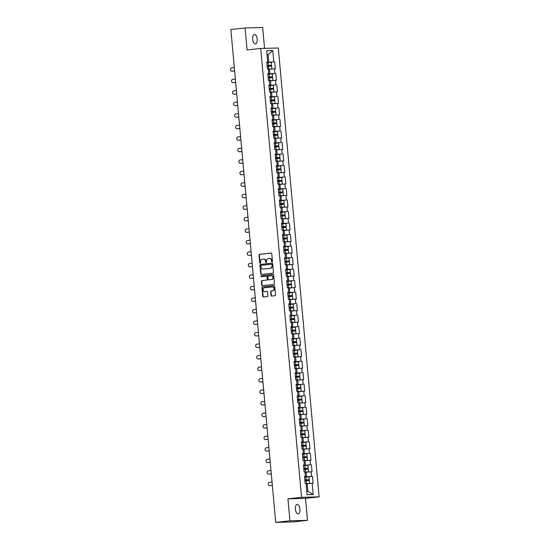 <?xml version="1.0" encoding="UTF-8"?>
<svg xmlns="http://www.w3.org/2000/svg" width="550" height="550" viewBox="0 0 550 550"><rect width="100%" height="100%" fill="white"/><g stroke="black" fill="none" stroke-linecap="round" stroke-linejoin="round"><path stroke-width="0.82" d="M272.071 261.958A0.509 0.447 -91.5 0 0 272.47 261.408L271.769 253.708A0.729 0.639 -91.5 0 0 271.067 253.055L259.593 254.313A0.729 0.639 -91.5 0 0 259.016 255.111L259.717 262.804A0.509 0.447 -91.5 0 0 260.611 262.707L260.521 261.711A2.331 2.049 -91.5 0 1 262.35 259.167L263.306 259.064A2.331 2.049 -91.5 0 1 265.561 261.161L265.65 262.157A0.509 0.447 -91.5 0 0 266.544 262.054L266.447 261.058A2.331 2.049 -91.5 0 1 268.276 258.521L269.232 258.411A2.331 2.049 -91.5 0 1 271.487 260.507L271.576 261.504A0.509 0.447 -91.5 0 0 272.071 261.958M295.433 509.204A4.744 2.241 -96.3 0 1 297.158 504.433A4.744 2.241 -96.3 0 1 299.929 509.087A4.744 2.241 -96.3 0 1 298.196 513.865A4.744 2.241 -96.3 0 1 295.433 509.204M252.656 39.229A4.744 2.241 -96.3 0 1 254.389 34.451A4.744 2.241 -96.3 0 1 257.159 39.112A4.744 2.241 -96.3 0 1 255.427 43.89A4.744 2.241 -96.3 0 1 252.656 39.229M271.019 295.384A0.729 0.639 -91.5 0 0 271.728 296.038L274.945 295.687A0.729 0.639 -91.5 0 0 275.516 294.889L274.739 286.344A0.729 0.639 -91.5 0 0 274.038 285.691L262.563 286.949A0.729 0.639 -91.5 0 0 261.986 287.746L262.769 296.292A0.729 0.639 -91.5 0 0 263.471 296.945L267.362 296.519A0.729 0.639 -91.5 0 0 267.933 295.728L267.596 292.064A0.729 0.639 -91.5 0 0 266.894 291.411L264.962 291.624A1.946 1.712 -91.5 0 1 264.612 287.746L272.168 286.921A1.946 1.712 -91.5 0 1 272.518 290.792L271.26 290.929A0.729 0.639 -91.5 0 0 270.689 291.727L271.019 295.384L271.377 295.377A0.729 0.639 -91.5 0 0 271.893 296.024M287.932 498.822L289.933 520.816L275.708 522.376L230.856 29.521L245.08 27.961L247.081 49.954L260.721 48.455L301.572 497.324L287.932 498.822L305.504 498.362L319.144 496.863L301.572 497.324M272.896 273.157A0.729 0.639 -91.5 0 0 273.467 272.36L272.69 263.814A0.729 0.639 -91.5 0 0 271.982 263.161L260.507 264.419A0.729 0.639 -91.5 0 0 259.937 265.217L260.714 273.762A0.729 0.639 -91.5 0 0 261.422 274.416L272.896 273.157M273.714 275.076L274.491 283.628A0.729 0.639 -91.5 0 1 273.921 284.419L262.446 285.684A0.729 0.639 -91.5 0 1 261.738 285.031L261.408 281.366A0.729 0.639 -91.5 0 1 261.979 280.576L266.633 280.06A0.729 0.639 -91.5 0 0 267.204 279.269L266.984 276.843A0.729 0.639 -91.5 0 0 266.282 276.189L261.436 276.719A0.509 0.447 -91.5 0 1 261.346 275.708L273.013 274.423A0.729 0.639 -91.5 0 1 273.714 275.076M319.144 496.863L278.293 47.994L260.721 48.455M305.841 480.81A0.447 0.392 88.5 0 1 306.096 480.081L309.258 479.683L309.004 476.843L304.562 477.173L312.448 476.286L304.542 476.933M312.448 476.286L313.081 483.299L312.166 483.326L313.191 494.581L307.079 494.739L306.054 483.484L305.14 483.505L304.501 476.499L305.415 476.472L305.009 471.969L304.095 471.996L303.456 464.984L304.37 464.963L303.957 460.46L303.043 460.481L302.404 453.468L303.318 453.447L302.913 448.944L301.998 448.972L301.359 441.959L302.273 441.932L301.861 437.429L300.946 437.456L300.314 430.444L301.228 430.423L300.816 425.92L299.901 425.941L299.262 418.928L300.176 418.908L299.771 414.404L298.856 414.432L298.217 407.419L299.131 407.392L298.719 402.889L297.804 402.916L297.165 395.904L298.079 395.883L297.674 391.38L296.759 391.401L296.12 384.388L297.034 384.368L296.622 379.864L295.707 379.892L295.075 372.879L295.989 372.852L295.577 368.349L294.663 368.376L294.023 361.364L294.938 361.343L294.532 356.84L293.618 356.861L292.978 349.848L293.893 349.827L293.48 345.324L292.566 345.352L291.926 338.339L292.841 338.312L292.435 333.809L291.521 333.836L290.881 326.824L291.796 326.803L291.383 322.3L290.469 322.321L289.836 315.308L290.751 315.288L290.338 310.784L289.424 310.812L288.784 303.799L289.699 303.772L289.293 299.276L288.379 299.296L287.739 292.284L288.654 292.263L288.241 287.76L287.327 287.781L286.688 280.775L287.602 280.748L287.196 276.244L286.282 276.272L285.643 269.259L286.557 269.232L286.144 264.736L285.23 264.756L284.597 257.744L285.505 257.723L285.099 253.22L284.185 253.241L283.546 246.235L284.46 246.208L284.048 241.704L283.14 241.732L282.501 234.719L283.415 234.692L283.002 230.196L282.088 230.216L281.449 223.204L282.363 223.183L281.957 218.68L281.043 218.701L280.404 211.695L281.318 211.667L280.906 207.164L279.991 207.192L279.359 200.179L280.266 200.152L279.861 195.656L278.946 195.676L278.307 188.664L279.221 188.643L278.809 184.14L277.901 184.161L277.262 177.155L278.176 177.127L277.764 172.624L276.849 172.652L276.21 165.639L277.124 165.612L276.719 161.116L275.804 161.136L275.165 154.124L276.079 154.103L275.667 149.6L274.752 149.621L274.12 142.615L275.028 142.588L274.622 138.084L273.707 138.112L273.068 131.099L273.982 131.079L273.57 126.576L272.663 126.596L272.023 119.584L272.938 119.563L272.525 115.06L271.611 115.088L270.971 108.075L271.886 108.047L271.48 103.544L270.566 103.572L269.926 96.559L270.841 96.539L270.428 92.036L269.514 92.056L268.874 85.044L269.789 85.023L269.383 80.52L268.469 80.547L267.829 73.535L268.744 73.508L268.331 69.004L267.417 69.032L266.784 62.019L267.699 61.999L266.674 50.737L272.786 50.579L273.811 61.834L266.819 62.459M266.839 62.679L273.811 61.834M274.725 61.813L275.364 68.826L274.45 68.846L274.856 73.349L267.871 73.968M267.891 74.188L274.856 73.349M275.77 73.322L276.409 80.334L275.495 80.362L275.907 84.865L268.916 85.484M268.936 85.704L275.907 84.865M276.822 84.838L277.461 91.85L276.547 91.871L276.952 96.374L269.968 96.999M269.988 97.219L276.952 96.374M277.867 96.353L278.506 103.366L277.592 103.386L278.004 107.889L271.012 108.508M271.033 108.728L278.004 107.889M278.919 107.862L279.551 114.874L278.637 114.902L279.049 119.405L272.058 120.024M272.078 120.244L279.049 119.405M279.964 119.377L280.603 126.39L279.689 126.411L280.094 130.914L273.109 131.532M274.409 135.41A0.447 0.392 88.5 0 1 274.663 134.681L277.826 134.282L277.564 131.443L273.13 131.773L280.094 130.914M281.009 130.893L281.648 137.906L280.734 137.926L281.146 142.429L274.154 143.048M275.454 146.926A0.447 0.392 88.5 0 1 275.715 146.197L278.871 145.798L278.616 142.952L274.175 143.289L281.146 142.429M282.061 142.402L282.7 149.414L281.786 149.442L282.191 153.945L275.206 154.564M276.499 158.434A0.447 0.392 88.5 0 1 276.76 157.706L279.923 157.307L279.661 154.468L275.227 154.804L282.191 153.945M283.106 153.917L283.745 160.93L282.831 160.951L283.243 165.454L276.251 166.072M277.551 169.95A0.447 0.392 88.5 0 1 277.805 169.221L280.968 168.822L280.713 165.983L276.272 166.313L283.243 165.454M284.157 165.433L284.79 172.446L283.876 172.466L284.288 176.969L277.303 177.588M277.317 177.808L284.288 176.969M285.202 176.942L285.842 183.954L284.928 183.982L285.333 188.478L278.348 189.104M279.647 192.974A0.447 0.392 88.5 0 1 279.902 192.246L283.064 191.847L282.803 189.008L278.369 189.344L285.333 188.478M286.248 188.458L286.887 195.47L285.972 195.491L286.385 199.994L279.393 200.613M279.414 200.839L286.385 199.994M287.299 199.973L287.939 206.979L287.024 207.006L287.43 211.509L280.445 212.128M280.466 212.348L287.43 211.509M288.344 211.482L288.984 218.494L288.069 218.522L288.482 223.018L281.49 223.644M281.511 223.864L288.482 223.018M289.396 222.998L290.029 230.01L289.121 230.031L289.527 234.534L282.542 235.153M282.556 235.379L289.527 234.534M290.441 234.513L291.081 241.519L290.166 241.546L290.579 246.049L283.587 246.668M283.607 246.888L290.579 246.049M291.486 246.022L292.126 253.034L291.211 253.062L291.624 257.558L284.632 258.184M284.653 258.404L291.624 257.558M292.538 257.538L293.178 264.55L292.263 264.571L292.669 269.074L285.684 269.692M285.704 269.919L292.669 269.074M293.583 269.053L294.222 276.059L293.308 276.086L293.721 280.589L286.729 281.208M286.749 281.428L293.721 280.589M294.635 280.562L295.268 287.574L294.36 287.602L294.766 292.098L287.781 292.724M287.794 292.944L294.766 292.098M295.68 292.077L296.319 299.09L295.405 299.111L295.817 303.614L288.826 304.232M290.125 308.11A0.447 0.392 88.5 0 1 290.379 307.381L293.542 306.982L293.281 304.143L288.846 304.473L295.817 303.614M296.725 303.593L297.364 310.599L296.45 310.626L296.863 315.129L289.871 315.748M291.17 319.619A0.447 0.392 88.5 0 1 291.431 318.897L294.594 318.498L294.332 315.652L289.898 315.989L296.863 315.129M297.777 315.102L298.416 322.114L297.502 322.142L297.907 326.638L290.923 327.264M292.215 331.134A0.447 0.392 88.5 0 1 292.476 330.406L295.639 330.007L295.377 327.168L290.943 327.504L297.907 326.638M298.822 326.618L299.461 333.63L298.547 333.651L298.959 338.154L291.968 338.772M293.267 342.65A0.447 0.392 88.5 0 1 293.528 341.921L296.684 341.522L296.429 338.683L291.988 339.013L298.959 338.154M299.874 338.133L300.506 345.139L299.599 345.166L300.004 349.669L293.019 350.288M294.312 354.159A0.447 0.392 88.5 0 1 294.573 353.437L297.736 353.038L297.474 350.192L293.04 350.529L300.004 349.669M300.919 349.642L301.558 356.654L300.644 356.675L301.056 361.178L294.064 361.804M295.364 365.674A0.447 0.392 88.5 0 1 295.618 364.946L298.781 364.547L298.526 361.707L294.085 362.044L301.056 361.178M301.964 361.158L302.603 368.17L301.689 368.191L302.101 372.694L295.109 373.312M295.13 373.533L302.101 372.694M303.016 372.673L303.655 379.679L302.741 379.706L303.146 384.209L296.161 384.828M296.182 385.048L303.146 384.209M304.061 384.182L304.7 391.194L303.786 391.215L304.198 395.718L297.206 396.344M297.227 396.564L304.198 395.718M305.113 395.697L305.745 402.71L304.837 402.731L305.243 407.234L298.258 407.853M298.279 408.072L305.243 407.234M306.157 407.206L306.797 414.219L305.882 414.246L306.295 418.749L299.303 419.368M299.324 419.588L306.295 418.749M307.202 418.722L307.842 425.734L306.928 425.755L307.34 430.258L300.348 430.884M300.369 431.104L307.34 430.258M308.254 430.237L308.894 437.25L307.979 437.271L308.385 441.774L301.4 442.393M301.421 442.612L308.385 441.774M309.299 441.746L309.939 448.759L309.024 448.786L309.437 453.289L302.445 453.908M302.466 454.128L309.437 453.289M310.351 453.262L310.991 460.274L310.076 460.295L310.482 464.798L303.497 465.424M303.518 465.644L310.482 464.798M311.396 464.777L312.036 471.79L311.121 471.811L311.534 476.314M306.529 476.712L306.116 472.216L305.037 472.333L308.55 471.893L305.023 472.141M304.514 476.658L305.415 476.472M311.121 471.811L306.116 472.216M305.477 465.204L305.071 460.701L303.992 460.817L307.505 460.384L303.971 460.625M303.469 465.149L304.37 464.963M310.076 460.295L305.071 460.701M304.432 453.688L304.019 449.185L302.947 449.309L306.453 448.869L302.926 449.109M302.424 453.633L303.318 453.447M309.024 448.786L304.019 449.185M303.38 442.179L302.974 437.676L301.895 437.793L305.408 437.353L301.881 437.601M301.373 442.118L302.273 441.932M307.979 437.271L302.974 437.676M302.335 430.664L301.923 426.161L300.85 426.277L304.363 425.844L300.829 426.085M300.327 430.609L301.228 430.423M306.928 425.755L301.923 426.161M301.29 419.148L300.877 414.645L299.798 414.769L303.311 414.329L299.784 414.569M299.276 419.093L300.176 418.908M305.882 414.246L300.877 414.645M300.238 407.639L299.832 403.136L298.753 403.253L302.266 402.813L298.732 403.061M298.231 407.584L299.131 407.392M304.837 402.731L299.832 403.136M299.193 396.124L298.781 391.621L297.708 391.737L301.214 391.304L297.688 391.545M297.186 396.069L298.079 395.883M303.786 391.215L298.781 391.621M298.141 384.608L297.736 380.105L296.656 380.229L300.169 379.789L296.643 380.029M296.134 384.553L297.034 384.368M302.741 379.706L297.736 380.105M297.096 373.099L296.684 368.596L295.611 368.713L299.118 368.273L295.591 368.521M295.089 373.044L295.989 372.852M301.689 368.191L296.684 368.596M296.051 361.584L295.639 357.081L294.559 357.197L298.072 356.764L294.546 357.005M294.037 361.529L294.938 361.343M300.644 356.675L295.639 357.081M294.999 350.068L294.594 345.565L293.514 345.689L297.028 345.249L293.494 345.489M292.992 350.013L293.893 349.827M299.599 345.166L294.594 345.565M293.954 338.559L293.542 334.056L292.462 334.173L295.976 333.733L292.449 333.981M291.947 338.504L292.841 338.312M298.547 333.651L293.542 334.056M292.903 327.044L292.497 322.541L291.418 322.657L294.931 322.224L291.404 322.465M290.895 326.989L291.796 326.803M297.502 322.142L292.497 322.541M291.857 315.528L291.445 311.025L290.373 311.149L293.879 310.709L290.352 310.949M289.85 315.473L290.751 315.288M296.45 310.626L291.445 311.025M290.812 304.019L290.4 299.516L289.321 299.633L292.834 299.193L289.307 299.441M288.798 303.964L289.699 303.772M295.405 299.111L290.4 299.516M289.761 292.504L289.355 288.001L288.276 288.118L291.789 287.684L288.255 287.925M287.753 292.449L288.654 292.263M294.36 287.602L289.355 288.001M288.716 280.988L288.303 276.485L287.224 276.609L290.737 276.169L287.21 276.409M286.708 280.933L287.602 280.748M293.308 276.086L288.303 276.485M287.664 269.479L287.258 264.976L286.179 265.093L289.692 264.653L286.158 264.901M285.656 269.424L286.557 269.232M292.263 264.571L287.258 264.976M286.619 257.964L286.206 253.461L285.134 253.577L288.64 253.144L285.113 253.385M284.611 257.909L285.505 257.723M291.211 253.062L286.206 253.461M285.574 246.448L285.161 241.952L284.082 242.069L287.595 241.629L284.068 241.876M283.559 246.393L284.46 246.208M290.166 241.546L285.161 241.952M284.522 234.939L284.116 230.436L283.037 230.553L286.55 230.12L283.016 230.361M282.514 234.884L283.415 234.692M289.121 230.031L284.116 230.436M283.477 223.424L283.064 218.921L281.985 219.038L285.498 218.604L281.971 218.845M281.469 223.369L282.363 223.183M288.069 218.522L283.064 218.921M282.425 211.908L282.019 207.412L280.94 207.529L284.453 207.089L280.919 207.336M280.418 211.853L281.318 211.667M287.024 207.006L282.019 207.412M281.38 200.399L280.968 195.896L279.895 196.013L283.401 195.58L279.874 195.821M279.373 200.344L280.266 200.152M285.972 195.491L280.968 195.896M280.335 188.884L279.923 184.381L278.843 184.498L282.356 184.064L278.829 184.305M278.321 188.829L279.221 188.643M284.928 183.982L279.923 184.381M279.283 177.368L278.877 172.872L277.798 172.989L281.311 172.549L277.778 172.796M277.276 177.313L278.176 177.127M283.876 172.466L278.877 172.872M278.238 165.859L277.826 161.356L276.746 161.473L280.259 161.04L276.732 161.281M276.224 165.804L277.124 165.612M282.831 160.951L277.826 161.356M277.186 154.344L276.781 149.841L275.701 149.958L279.214 149.524L275.681 149.765M275.179 154.289L276.079 154.103M281.786 149.442L276.781 149.841M276.141 142.828L275.729 138.332L274.656 138.449L278.163 138.009L274.636 138.256M274.134 142.773L275.028 142.588M280.734 137.926L275.729 138.332M275.089 131.319L274.684 126.816L273.604 126.933L277.118 126.5L273.591 126.741M273.082 131.264L273.982 131.079M279.689 126.411L274.684 126.816M274.044 119.804L273.632 115.301L272.559 115.424L276.072 114.984L272.539 115.225M272.037 119.749L272.938 119.563M278.637 114.902L273.632 115.301M272.999 108.288L272.587 103.792L271.507 103.909L275.021 103.469L271.494 103.716M270.985 108.233L271.886 108.047M277.592 103.386L272.587 103.792M271.947 96.779L271.542 92.276L270.462 92.393L273.976 91.96L270.442 92.201M269.94 96.724L270.841 96.539M276.547 91.871L271.542 92.276M270.903 85.264L270.49 80.761L269.418 80.884L272.924 80.444L269.397 80.685M268.895 85.209L269.789 85.023M275.495 80.362L270.49 80.761M269.851 73.755L269.445 69.252L268.366 69.369L271.879 68.929L268.352 69.176M267.843 73.693L268.744 73.508M274.45 68.846L269.445 69.252M268.806 62.239L268.118 54.677L267.032 54.704M267.039 54.794L268.118 54.677L272.786 50.579M266.798 62.184L267.699 61.999M264.55 48.352L262.653 27.5L245.08 27.961M289.933 520.816L307.505 520.355L293.281 521.916L275.708 522.376M307.505 520.355L305.504 498.362M306.769 491.322L307.856 491.294L307.161 483.725L306.089 483.849M312.166 483.326L307.161 483.725M313.191 494.581L307.856 491.294M272.209 261.917A0.509 0.447 -91.5 0 1 271.927 261.491L271.837 260.501A2.331 2.049 -91.5 0 0 269.589 258.404M263.656 259.057A2.331 2.049 -91.5 0 1 265.911 261.147L266.001 262.144A0.509 0.447 -91.5 0 0 266.282 262.57M271.246 253.062L259.944 254.306A0.729 0.639 -91.5 0 0 259.373 255.097L260.067 262.797A0.509 0.447 -91.5 0 0 260.356 263.223M272.168 263.168L260.858 264.413A0.729 0.639 -91.5 0 0 260.288 265.203L261.064 273.756A0.729 0.639 -91.5 0 0 261.587 274.395M271.872 264.708A0.509 0.447 -91.5 0 0 271.377 264.248L261.305 265.354A0.509 0.447 -91.5 0 0 260.906 265.911L260.996 266.963A2.331 2.049 -91.5 0 0 263.251 269.06L270.132 268.304A2.331 2.049 -91.5 0 0 271.961 265.76L272.222 264.701A0.509 0.447 -91.5 0 0 271.728 264.241L271.762 264.241M263.299 269.053A2.331 2.049 -91.5 0 0 263.601 269.046L263.251 269.06M272.222 264.701L272.319 265.753A2.331 2.049 -91.5 0 1 270.49 268.29L263.601 269.046M266.372 276.183L266.633 276.176A0.729 0.639 -91.5 0 1 267.334 276.836L267.554 279.262A0.729 0.639 -91.5 0 1 266.984 280.053L262.329 280.562A0.729 0.639 -91.5 0 0 261.759 281.359L262.096 285.017A0.729 0.639 -91.5 0 0 262.618 285.663M273.192 274.436L261.697 275.694A0.509 0.447 -91.5 0 0 261.635 276.698M271.466 279.531A1.946 1.712 -91.5 0 0 271.109 275.66L268.448 275.949A0.729 0.639 -91.5 0 0 267.877 276.746L268.097 279.173A0.729 0.639 -91.5 0 0 268.799 279.826L271.817 279.524A1.946 1.712 -91.5 0 0 271.459 275.646M269.06 279.819A0.729 0.639 -91.5 0 0 269.156 279.812L268.799 279.826M271.817 279.524L269.156 279.812M272.518 286.907A1.946 1.712 -91.5 0 1 272.869 290.785L271.611 290.923A0.729 0.639 -91.5 0 0 271.04 291.72L271.377 295.377M265.066 291.624A1.946 1.712 -91.5 0 0 265.32 291.617L264.962 291.624M267.073 291.424L265.32 291.617M274.216 285.697L262.914 286.942A0.729 0.639 -91.5 0 0 262.343 287.732L263.12 296.285A0.729 0.639 -91.5 0 0 263.643 296.924M268.118 66.33A0.447 0.392 88.5 0 1 268.379 65.601L271.542 65.203L267.101 65.539M267.107 65.574L270.579 65.292L267.919 65.615A0.447 0.392 -91.5 0 0 267.685 66.371M268.352 69.211L270.916 69.018L268.366 69.328M271.542 65.203L271.281 62.363L266.846 62.7M271.879 68.929L271.618 66.089L267.183 66.426M234.321 67.561L231.715 67.843A1.671 1.471 -91.5 0 0 232.018 71.163L232.478 71.149A1.671 1.471 88.5 0 1 232.258 71.156M234.623 70.916L232.478 71.149M234.623 70.881L232.018 71.163M269.17 77.846A0.447 0.392 88.5 0 1 269.424 77.117L272.587 76.718L268.153 77.048M268.153 77.089L271.624 76.808L268.971 77.131A0.447 0.392 -91.5 0 0 268.737 77.887M269.397 80.719L271.968 80.534L269.411 80.843M272.587 76.718L272.326 73.879L267.891 74.209M272.924 80.444L272.669 77.605L268.228 77.935M270.215 89.354A0.447 0.392 88.5 0 1 270.476 88.626L273.632 88.234L269.197 88.564M269.204 88.598L272.676 88.316L270.016 88.639A0.447 0.392 -91.5 0 0 269.782 89.402M270.449 92.235L273.013 92.042L270.456 92.359M273.632 88.234L273.377 85.388L268.936 85.724M273.976 91.96L273.714 89.114L269.28 89.451M271.26 100.87A0.447 0.392 88.5 0 1 271.521 100.141L274.684 99.743L270.243 100.079M270.249 100.114L273.721 99.832L271.067 100.155A0.447 0.392 -91.5 0 0 270.834 100.911M271.494 103.751L274.065 103.558L271.507 103.868M274.684 99.743L274.423 96.903L269.988 97.24M275.021 103.469L274.766 100.629L270.325 100.966M272.312 112.386A0.447 0.392 88.5 0 1 272.566 111.657L275.729 111.258L271.294 111.588M271.294 111.623L274.773 111.348L272.113 111.671A0.447 0.392 -91.5 0 0 271.879 112.427M272.546 115.259L275.11 115.074L272.553 115.383M275.729 111.258L275.474 108.419L271.033 108.749M276.072 114.984L275.811 112.145L271.377 112.475M273.357 123.894A0.447 0.392 88.5 0 1 273.618 123.166L276.781 122.767L272.339 123.104M272.346 123.138L275.818 122.856L273.157 123.179A0.447 0.392 -91.5 0 0 272.924 123.942M273.591 126.775L276.155 126.583L273.604 126.899M276.781 122.767L276.519 119.927L272.085 120.264M277.118 126.5L276.856 123.654L272.422 123.991M235.366 79.069L232.767 79.358A1.671 1.471 -91.5 0 0 233.069 82.679L233.523 82.665A1.671 1.471 88.5 0 1 233.31 82.672M235.668 82.431L233.523 82.665M235.668 82.39L233.069 82.679M236.411 90.585L233.812 90.867A1.671 1.471 -91.5 0 0 234.114 94.194L234.568 94.181A1.671 1.471 88.5 0 1 234.355 94.188M236.72 93.94L234.568 94.181M236.713 93.906L234.114 94.194M237.462 102.101L234.857 102.382A1.671 1.471 -91.5 0 0 235.159 105.703L235.62 105.689A1.671 1.471 88.5 0 1 235.4 105.696M237.765 105.456L235.62 105.689M237.765 105.421L235.159 105.703M238.508 113.609L235.909 113.898A1.671 1.471 -91.5 0 0 236.211 117.219L236.665 117.205A1.671 1.471 88.5 0 1 236.452 117.212M238.817 116.971L236.665 117.205M238.81 116.93L236.211 117.219M239.559 125.125L236.954 125.407A1.671 1.471 -91.5 0 0 237.256 128.734L237.717 128.721A1.671 1.471 88.5 0 1 237.497 128.728M239.862 128.48L237.717 128.721M239.862 128.446L237.256 128.734M273.391 134.654L276.863 134.372L274.209 134.695A0.447 0.392 -91.5 0 0 273.976 135.451M274.636 138.291L277.207 138.098L274.649 138.407M277.826 134.282L273.391 134.619M278.163 138.009L277.908 135.169L273.467 135.506M240.604 136.641L238.006 136.922A1.671 1.471 -91.5 0 0 238.308 140.243L238.762 140.229A1.671 1.471 88.5 0 1 238.549 140.236M240.914 139.996L238.762 140.229M240.907 139.961L238.308 140.243M274.443 146.162L277.915 145.887L275.254 146.204A0.447 0.392 -91.5 0 0 275.021 146.967M275.688 149.799L278.252 149.614L275.701 149.923M278.871 145.798L274.436 146.128M279.214 149.524L278.953 146.685L274.519 147.015M241.649 148.149L239.051 148.438A1.671 1.471 -91.5 0 0 239.353 151.759L239.807 151.745A1.671 1.471 88.5 0 1 239.594 151.752M241.959 151.511L239.807 151.745M241.952 151.47L239.353 151.759M275.488 157.678L278.96 157.396L276.306 157.719A0.447 0.392 -91.5 0 0 276.072 158.483M276.732 161.315L279.304 161.123L276.746 161.439M279.923 157.307L275.481 157.644M280.259 161.04L280.005 158.194L275.564 158.531M242.701 159.665L240.096 159.947A1.671 1.471 -91.5 0 0 240.398 163.267L240.859 163.261A1.671 1.471 88.5 0 1 240.646 163.267M243.004 163.02L240.859 163.261M243.004 162.986L240.398 163.267M276.533 169.194L280.012 168.912L277.351 169.235A0.447 0.392 -91.5 0 0 277.118 169.991M277.784 172.831L280.349 172.638L277.791 172.947M280.968 168.822L276.533 169.159M281.311 172.549L281.05 169.709L276.616 170.046M243.746 171.174L241.147 171.463A1.671 1.471 -91.5 0 0 241.45 174.783L241.904 174.769A1.671 1.471 88.5 0 1 241.691 174.776M244.056 174.536L241.904 174.769M244.049 174.501L241.45 174.783M278.596 181.466A0.447 0.392 88.5 0 1 278.857 180.737L282.019 180.338L277.578 180.668M277.585 180.702L281.057 180.421L278.396 180.744A0.447 0.392 -91.5 0 0 278.163 181.507M278.829 184.339L281.394 184.154L278.843 184.463M282.019 180.338L281.758 177.492L277.324 177.829M282.356 184.064L282.095 181.225L277.661 181.555M244.798 182.689L242.192 182.978A1.671 1.471 -91.5 0 0 242.495 186.299L242.956 186.285A1.671 1.471 88.5 0 1 242.736 186.292M245.101 186.051L242.956 186.285M245.101 186.01L242.495 186.299M278.63 192.218L282.102 191.936L279.448 192.259A0.447 0.392 -91.5 0 0 279.214 193.016M279.881 195.855L282.446 195.663L279.888 195.979M283.064 191.847L278.63 192.184M283.401 195.58L283.147 192.734L278.706 193.071M245.843 194.205L243.244 194.487A1.671 1.471 -91.5 0 0 243.547 197.808L244.001 197.801A1.671 1.471 88.5 0 1 243.788 197.808M246.153 197.56L244.001 197.801M246.146 197.526L243.547 197.808M280.692 204.49A0.447 0.392 88.5 0 1 280.954 203.761L284.109 203.363L279.675 203.699M279.682 203.734L283.154 203.452L280.493 203.775A0.447 0.392 -91.5 0 0 280.259 204.531M280.926 207.371L283.491 207.178L280.94 207.488M284.109 203.363L283.855 200.523L279.421 200.853M284.453 207.089L284.192 204.249L279.757 204.586M246.888 205.714L244.289 206.002A1.671 1.471 -91.5 0 0 244.592 209.323L245.046 209.309A1.671 1.471 88.5 0 1 244.833 209.316M247.197 209.076L245.046 209.309M247.191 209.041L244.592 209.323M281.738 215.999A0.447 0.392 88.5 0 1 281.999 215.277L285.161 214.878L280.727 215.208M280.727 215.242L284.199 214.961L281.545 215.284A0.447 0.392 -91.5 0 0 281.311 216.047M281.971 218.879L284.543 218.694L281.985 219.003M285.161 214.878L284.9 212.032L280.466 212.369M285.498 218.604L285.244 215.765L280.803 216.095M247.94 217.229L245.334 217.518A1.671 1.471 -91.5 0 0 245.637 220.839L246.097 220.825A1.671 1.471 88.5 0 1 245.884 220.832M248.242 220.591L246.097 220.825M248.242 220.55L245.637 220.839M282.789 227.514A0.447 0.392 88.5 0 1 283.051 226.786L286.206 226.387L281.772 226.724M281.772 226.758L285.251 226.476L282.59 226.799A0.447 0.392 -91.5 0 0 282.356 227.556M283.023 230.395L285.587 230.202L283.03 230.519M286.206 226.387L285.952 223.548L281.511 223.884M286.55 230.12L286.289 227.274L281.854 227.611M248.985 228.745L246.386 229.027A1.671 1.471 -91.5 0 0 246.689 232.347L247.143 232.341A1.671 1.471 88.5 0 1 246.929 232.347M249.294 232.1L247.143 232.341M249.288 232.066L246.689 232.347M283.834 239.03A0.447 0.392 88.5 0 1 284.096 238.301L287.258 237.903L282.817 238.239M282.824 238.274L286.296 237.992L283.635 238.315A0.447 0.392 -91.5 0 0 283.408 239.071M284.068 241.911L286.632 241.718L284.082 242.028M287.258 237.903L286.997 235.063L282.562 235.393M287.595 241.629L287.334 238.789L282.899 239.119M250.037 240.254L247.431 240.542A1.671 1.471 -91.5 0 0 247.734 243.863L248.194 243.849A1.671 1.471 88.5 0 1 247.974 243.856M250.339 243.616L248.194 243.849M250.339 243.581L247.734 243.863M284.886 250.539A0.447 0.392 88.5 0 1 285.141 249.817L288.303 249.418L283.869 249.748M283.869 249.782L287.341 249.501L284.687 249.824A0.447 0.392 -91.5 0 0 284.453 250.587M285.12 253.419L287.684 253.234L285.127 253.543M288.303 249.418L288.042 246.572L283.607 246.909M288.64 253.144L288.386 250.305L283.944 250.635M251.082 251.769L248.483 252.058A1.671 1.471 -91.5 0 0 248.786 255.379L249.239 255.365A1.671 1.471 88.5 0 1 249.026 255.372M251.391 255.131L249.239 255.365M251.384 255.09L248.786 255.379M285.931 262.054A0.447 0.392 88.5 0 1 286.192 261.326L289.348 260.927L284.914 261.264M284.921 261.298L288.393 261.016L285.732 261.339A0.447 0.392 -91.5 0 0 285.498 262.096M286.165 264.935L288.729 264.743L286.179 265.059M289.348 260.927L289.094 258.087L284.659 258.424M289.692 264.653L289.431 261.814L284.996 262.151M252.134 263.285L249.528 263.567A1.671 1.471 -91.5 0 0 249.831 266.887L250.284 266.881A1.671 1.471 88.5 0 1 250.071 266.881M252.436 266.64L250.284 266.881M252.429 266.606L249.831 266.887M286.976 273.57A0.447 0.392 88.5 0 1 287.238 272.841L290.4 272.442L285.966 272.779M285.966 272.814L289.438 272.532L286.784 272.855A0.447 0.392 -91.5 0 0 286.55 273.611M287.21 276.451L289.781 276.258L287.224 276.567M290.4 272.442L290.139 269.603L285.704 269.933M290.737 276.169L290.482 273.329L286.041 273.659M253.179 274.794L250.573 275.082A1.671 1.471 -91.5 0 0 250.876 278.403L251.336 278.389A1.671 1.471 88.5 0 1 251.123 278.396M253.481 278.156L251.336 278.389M253.481 278.114L250.876 278.403M288.028 285.079A0.447 0.392 88.5 0 1 288.289 284.357L291.445 283.958L287.011 284.288M287.011 284.322L290.489 284.041L287.829 284.364A0.447 0.392 -91.5 0 0 287.595 285.127M288.262 287.959L290.826 287.767L288.269 288.083M291.445 283.958L291.191 281.112L286.749 281.449M291.789 287.684L291.528 284.838L287.093 285.175M254.224 286.309L251.625 286.598A1.671 1.471 -91.5 0 0 251.928 289.919L252.381 289.905A1.671 1.471 88.5 0 1 252.168 289.912M254.533 289.671L252.381 289.905M254.526 289.63L251.928 289.919M289.073 296.594A0.447 0.392 88.5 0 1 289.334 295.866L292.497 295.467L288.056 295.804M288.062 295.838L291.534 295.556L288.881 295.879A0.447 0.392 -91.5 0 0 288.647 296.636M289.307 299.475L291.871 299.282L289.321 299.592M292.497 295.467L292.236 292.627L287.801 292.964M292.834 299.193L292.572 296.354L288.138 296.691M255.276 297.825L252.67 298.107A1.671 1.471 -91.5 0 0 252.972 301.428L253.433 301.421A1.671 1.471 88.5 0 1 253.213 301.421M255.578 301.18L253.433 301.421M255.578 301.146L252.972 301.428M289.107 307.354L292.579 307.072L289.926 307.395A0.447 0.392 -91.5 0 0 289.692 308.151M290.359 310.984L292.923 310.798L290.366 311.107M293.542 306.982L289.107 307.319M293.879 310.709L293.624 307.869L289.183 308.199M256.321 309.334L253.722 309.623A1.671 1.471 -91.5 0 0 254.024 312.943L254.478 312.929A1.671 1.471 88.5 0 1 254.265 312.936M256.63 312.696L254.478 312.929M256.623 312.654L254.024 312.943M290.159 318.863L293.631 318.581L290.971 318.904A0.447 0.392 -91.5 0 0 290.737 319.667M291.404 322.499L293.968 322.307L291.418 322.623M294.594 318.498L290.153 318.828M294.931 322.224L294.669 319.378L290.235 319.715M257.373 320.849L254.767 321.138A1.671 1.471 -91.5 0 0 255.069 324.459L255.523 324.445A1.671 1.471 88.5 0 1 255.31 324.452M257.675 324.211L255.523 324.445M257.675 324.17L255.069 324.459M291.204 330.378L294.676 330.096L292.022 330.419A0.447 0.392 -91.5 0 0 291.789 331.176M292.449 334.015L295.02 333.822L292.462 334.132M295.639 330.007L291.204 330.344M295.976 333.733L295.721 330.894L291.28 331.231M258.418 332.365L255.812 332.647A1.671 1.471 -91.5 0 0 256.114 335.968L256.575 335.961A1.671 1.471 88.5 0 1 256.362 335.961M258.72 335.72L256.575 335.961M258.72 335.686L256.114 335.968M292.249 341.894L295.728 341.612L293.067 341.935A0.447 0.392 -91.5 0 0 292.834 342.691M293.501 345.524L296.065 345.338L293.507 345.647M296.684 341.522L292.249 341.859M297.028 345.249L296.766 342.409L292.332 342.739M259.462 343.874L256.864 344.163A1.671 1.471 -91.5 0 0 257.166 347.483L257.62 347.469A1.671 1.471 88.5 0 1 257.407 347.476M259.772 347.236L257.62 347.469M259.765 347.194L257.166 347.483M293.301 353.402L296.773 353.121L294.119 353.444A0.447 0.392 -91.5 0 0 293.886 354.207M294.546 357.039L297.11 356.847L294.559 357.163M297.736 353.038L293.294 353.368M298.072 356.764L297.811 353.918L293.377 354.255M260.514 355.389L257.909 355.678A1.671 1.471 -91.5 0 0 258.211 358.999L258.672 358.985A1.671 1.471 88.5 0 1 258.452 358.992M260.817 358.751L258.672 358.985M260.817 358.71L258.211 358.999M294.346 364.918L297.825 364.636L295.164 364.959A0.447 0.392 -91.5 0 0 294.931 365.716M295.597 368.555L298.162 368.362L295.604 368.672M298.781 364.547L294.346 364.884M299.118 368.273L298.863 365.434L294.429 365.771M261.559 366.905L258.961 367.187A1.671 1.471 -91.5 0 0 259.263 370.507L259.717 370.501A1.671 1.471 88.5 0 1 259.504 370.501M261.869 370.26L259.717 370.501M261.862 370.226L259.263 370.507M296.409 377.19A0.447 0.392 88.5 0 1 296.67 376.461L299.832 376.062L295.391 376.399M295.398 376.434L298.87 376.152L296.209 376.475A0.447 0.392 -91.5 0 0 295.976 377.231M296.643 380.064L299.207 379.878L296.656 380.188M299.832 376.062L299.571 373.223L295.137 373.553M300.169 379.789L299.908 376.949L295.474 377.279M262.611 378.414L260.006 378.703A1.671 1.471 -91.5 0 0 260.308 382.023L260.769 382.009A1.671 1.471 88.5 0 1 260.549 382.016M262.914 381.776L260.769 382.009M262.914 381.734L260.308 382.023M297.461 388.699A0.447 0.392 88.5 0 1 297.715 387.977L300.877 387.578L296.443 387.908M296.443 387.942L299.915 387.661L297.261 387.984A0.447 0.392 -91.5 0 0 297.028 388.747M297.688 391.579L300.259 391.387L297.701 391.703M300.877 387.578L300.616 384.732L296.182 385.069M301.214 391.304L300.96 388.458L296.519 388.795M263.656 389.929L261.058 390.218A1.671 1.471 -91.5 0 0 261.353 393.539L261.814 393.525A1.671 1.471 88.5 0 1 261.601 393.532M263.959 393.291L261.814 393.525M263.959 393.25L261.353 393.539M298.506 400.214A0.447 0.392 88.5 0 1 298.767 399.486L301.923 399.087L297.488 399.424M297.488 399.458L300.967 399.176L298.306 399.499A0.447 0.392 -91.5 0 0 298.072 400.256M298.739 403.095L301.304 402.902L298.746 403.212M301.923 399.087L301.668 396.248L297.227 396.584M302.266 402.813L302.005 399.974L297.571 400.311M264.701 401.445L262.103 401.727A1.671 1.471 -91.5 0 0 262.405 405.047L262.859 405.041A1.671 1.471 88.5 0 1 262.646 405.041M265.011 404.8L262.859 405.041M265.004 404.766L262.405 405.047M299.551 411.73A0.447 0.392 88.5 0 1 299.812 411.001L302.974 410.603L298.533 410.939M298.54 410.974L302.012 410.692L299.358 411.015A0.447 0.392 -91.5 0 0 299.124 411.771M299.784 414.604L302.349 414.418L299.798 414.728M302.974 410.603L302.713 407.763L298.279 408.093M303.311 414.329L303.05 411.489L298.616 411.819M265.753 412.954L263.147 413.243A1.671 1.471 -91.5 0 0 263.45 416.563L263.911 416.549A1.671 1.471 88.5 0 1 263.691 416.556M266.056 416.316L263.911 416.549M266.056 416.274L263.45 416.563M300.603 423.239A0.447 0.392 88.5 0 1 300.857 422.51L304.019 422.118L299.585 422.448M299.585 422.482L303.064 422.201L300.403 422.524A0.447 0.392 -91.5 0 0 300.169 423.287M300.836 426.119L303.401 425.927L300.843 426.243M304.019 422.118L303.765 419.272L299.324 419.609M304.363 425.844L304.102 422.998L299.668 423.335M266.798 424.469L264.199 424.758A1.671 1.471 -91.5 0 0 264.502 428.079L264.956 428.065A1.671 1.471 88.5 0 1 264.743 428.072M267.107 427.831L264.956 428.065M267.101 427.79L264.502 428.079M301.647 434.754A0.447 0.392 88.5 0 1 301.909 434.026L305.071 433.627L300.63 433.964M300.637 433.998L304.109 433.716L301.448 434.039A0.447 0.392 -91.5 0 0 301.214 434.796M301.881 437.635L304.446 437.442L301.895 437.752M305.071 433.627L304.81 430.788L300.376 431.124M305.408 437.353L305.147 434.514L300.712 434.851M267.85 435.985L265.244 436.267A1.671 1.471 -91.5 0 0 265.547 439.587L266.007 439.574A1.671 1.471 88.5 0 1 265.788 439.581M268.153 439.34L266.007 439.574M268.153 439.306L265.547 439.587M302.699 446.27A0.447 0.392 88.5 0 1 302.954 445.541L306.116 445.143L301.682 445.473M301.682 445.514L305.154 445.232L302.5 445.555A0.447 0.392 -91.5 0 0 302.266 446.311M302.926 449.144L305.498 448.958L302.94 449.268M306.116 445.143L305.855 442.303L301.421 442.633M306.453 448.869L306.199 446.029L301.757 446.359M268.895 447.494L266.296 447.783A1.671 1.471 -91.5 0 0 266.599 451.103L267.053 451.089A1.671 1.471 88.5 0 1 266.839 451.096M269.197 450.856L267.053 451.089M269.197 450.814L266.599 451.103M303.744 457.779A0.447 0.392 88.5 0 1 304.006 457.05L307.161 456.658L302.727 456.988M302.734 457.022L306.206 456.741L303.545 457.064A0.447 0.392 -91.5 0 0 303.311 457.827M303.978 460.659L306.543 460.467L303.985 460.783M307.161 456.658L306.907 453.812L302.466 454.149M307.505 460.384L307.244 457.538L302.809 457.875M269.94 459.009L267.341 459.291A1.671 1.471 -91.5 0 0 267.644 462.619L268.097 462.605A1.671 1.471 88.5 0 1 267.884 462.612M270.249 462.364L268.097 462.605M270.243 462.33L267.644 462.619M304.789 469.294A0.447 0.392 88.5 0 1 305.051 468.566L308.213 468.167L303.772 468.504M303.779 468.538L307.251 468.256L304.597 468.579A0.447 0.392 -91.5 0 0 304.363 469.336M305.023 472.175L307.587 471.982L305.037 472.292M308.213 468.167L307.952 465.328L303.518 465.664M308.55 471.893L308.296 469.054L303.854 469.391M270.992 470.525L268.386 470.807A1.671 1.471 -91.5 0 0 268.689 474.127L269.149 474.114A1.671 1.471 88.5 0 1 268.929 474.121M271.294 473.88L269.149 474.114M271.294 473.846L268.689 474.127M304.824 480.047L308.303 479.772L305.642 480.088A0.447 0.392 -91.5 0 0 305.408 480.851M306.075 483.684L308.639 483.498L306.082 483.808M306.089 483.842L309.602 483.409L306.068 483.649M309.258 479.683L304.824 480.013M309.602 483.409L309.341 480.569L304.906 480.899M272.037 482.034L269.438 482.322A1.671 1.471 -91.5 0 0 269.741 485.643L270.194 485.629A1.671 1.471 88.5 0 1 269.981 485.636M272.346 485.396L270.194 485.629M272.339 485.354L269.741 485.643M271.837 260.501L271.487 260.507M266.001 262.144L265.65 262.157M265.911 261.147L265.561 261.161M260.067 262.797L259.717 262.804M259.373 255.097L259.016 255.111M259.944 254.306L259.593 254.313M271.927 261.491L271.576 261.504M261.064 273.756L260.714 273.762M260.288 265.203L259.937 265.217M260.858 264.413L260.507 264.419M270.49 268.29L270.132 268.304M272.319 265.753L271.961 265.76M262.096 285.017L261.738 285.031M261.759 281.359L261.408 281.366M262.329 280.562L261.979 280.576M266.984 280.053L266.633 280.06M267.554 279.262L267.204 279.269M267.334 276.836L266.984 276.843M261.697 275.694L261.346 275.708M271.04 291.72L270.689 291.727M271.611 290.923L271.26 290.929M272.869 290.785L272.518 290.792M263.12 296.285L262.769 296.292M262.343 287.732L261.986 287.746M262.914 286.942L262.563 286.949M267.919 65.615L268.379 65.601M268.455 65.402L268.194 62.562M268.792 69.128L268.538 66.289M268.971 77.131L269.424 77.117M269.5 76.917L269.246 74.071M269.844 80.644L269.582 77.804M270.016 88.639L270.476 88.626M270.552 88.426L270.291 85.587M270.889 92.159L270.627 89.313M271.067 100.155L271.521 100.141M271.597 99.942L271.336 97.103M271.934 103.668L271.679 100.829M272.113 111.671L272.566 111.657M272.642 111.458L272.387 108.611M272.986 115.184L272.724 112.344M273.157 123.179L273.618 123.166M273.694 122.966L273.433 120.127M274.031 126.692L273.776 123.853M274.209 134.695L274.663 134.681M274.739 134.482L274.484 131.642M275.082 138.208L274.821 135.369M275.254 146.204L275.715 146.197M275.791 145.998L275.529 143.151M276.127 149.724L275.866 146.877M276.306 157.719L276.76 157.706M276.836 157.506L276.574 154.667M277.173 161.233L276.918 158.393M277.351 169.235L277.805 169.221M277.881 169.022L277.626 166.183M278.224 172.748L277.963 169.909M278.396 180.744L278.857 180.737M278.933 180.538L278.671 177.691M279.269 184.264L279.015 181.417M279.448 192.259L279.902 192.246M279.978 192.046L279.723 189.207M280.321 195.772L280.06 192.933M280.493 203.775L280.954 203.761M281.029 203.562L280.768 200.722M281.366 207.288L281.105 204.449M281.545 215.284L281.999 215.277M282.074 215.077L281.813 212.231M282.411 218.804L282.157 215.958M282.59 226.799L283.051 226.786M283.126 226.586L282.865 223.747M283.463 230.312L283.202 227.473M283.635 238.315L284.096 238.301M284.171 238.102L283.91 235.262M284.508 241.828L284.254 238.989M284.687 249.824L285.141 249.817M285.216 249.617L284.962 246.771M285.56 253.344L285.299 250.498M285.732 261.339L286.192 261.326M286.268 261.126L286.007 258.287M286.605 264.853L286.344 262.013M286.784 272.855L287.238 272.841M287.313 272.642L287.059 269.803M287.65 276.368L287.396 273.529M287.829 284.364L288.289 284.357M288.365 284.157L288.104 281.311M288.702 287.884L288.441 285.038M288.881 295.879L289.334 295.866M289.41 295.666L289.149 292.827M289.747 299.393L289.493 296.553M289.926 307.395L290.379 307.381M290.455 307.182L290.201 304.343M290.799 310.908L290.538 308.069M290.971 318.904L291.431 318.897M291.507 318.697L291.246 315.851M291.844 322.424L291.582 319.577M292.022 330.419L292.476 330.406M292.552 330.206L292.298 327.367M292.889 333.933L292.634 331.093M293.067 341.935L293.528 341.921M293.604 341.722L293.343 338.882M293.941 345.448L293.679 342.609M294.119 353.444L294.573 353.437M294.649 353.231L294.387 350.391M294.986 356.964L294.731 354.118M295.164 364.959L295.618 364.946M295.694 364.746L295.439 361.907M296.038 368.473L295.776 365.633M296.209 376.475L296.67 376.461M296.746 376.262L296.484 373.416M297.082 379.988L296.821 377.149M297.261 387.984L297.715 387.977M297.791 387.771L297.536 384.931M298.134 391.504L297.873 388.658M298.306 399.499L298.767 399.486M298.843 399.286L298.581 396.447M299.179 403.013L298.918 400.173M299.358 411.015L299.812 411.001M299.887 410.802L299.626 407.956M300.224 414.528L299.97 411.689M300.403 422.524L300.857 422.51M300.933 422.311L300.678 419.471M301.276 426.044L301.015 423.197M301.448 434.039L301.909 434.026M301.984 433.826L301.723 430.987M302.321 437.553L302.067 434.713M302.5 445.555L302.954 445.541M303.029 445.342L302.775 442.496M303.373 449.068L303.112 446.229M303.545 457.064L304.006 457.05M304.081 456.851L303.82 454.011M304.418 460.577L304.157 457.737M304.597 468.579L305.051 468.566M305.126 468.366L304.865 465.527M305.463 472.092L305.209 469.253M305.642 480.088L306.096 480.081M306.171 479.882L305.917 477.036M306.515 483.608L306.254 480.769M269.734 258.39L269.383 258.404M263.808 259.043L263.457 259.057M263.45 269.06L263.099 269.067M266.681 276.176L266.331 276.183M271.59 275.639L271.232 275.646M269.108 279.819L268.757 279.826M272.642 286.901L272.291 286.907M265.189 291.624L264.839 291.631M231.907 71.17L232.368 71.163M232.959 82.686L233.413 82.672M234.004 94.201L234.465 94.188M235.056 105.71L235.51 105.703M236.101 117.226L236.562 117.212M237.153 128.741L237.607 128.728M238.198 140.25L238.652 140.236M239.243 151.766L239.704 151.752M240.295 163.281L240.749 163.267M241.34 174.79L241.801 174.776M242.392 186.306L242.846 186.292M243.437 197.821L243.891 197.808M244.482 209.33L244.942 209.316M245.534 220.846L245.988 220.832M246.579 232.354L247.039 232.347M247.631 243.87L248.084 243.856M248.676 255.386L249.129 255.372M249.721 266.894L250.181 266.887M250.772 278.41L251.226 278.396M251.817 289.926L252.278 289.912M252.869 301.434L253.323 301.428M253.914 312.95L254.368 312.936M254.959 324.466L255.42 324.452M256.011 335.974L256.465 335.968M257.056 347.49L257.517 347.476M258.108 359.006L258.562 358.992M259.153 370.514L259.607 370.507M260.198 382.03L260.659 382.016M261.25 393.546L261.704 393.532M262.295 405.054L262.756 405.047M263.347 416.57L263.801 416.556M264.392 428.086L264.853 428.072M265.437 439.594L265.897 439.587M266.489 451.11L266.942 451.096M267.534 462.626L267.994 462.612M268.586 474.134L269.039 474.127M269.631 485.65L270.091 485.636"/></g></svg>

